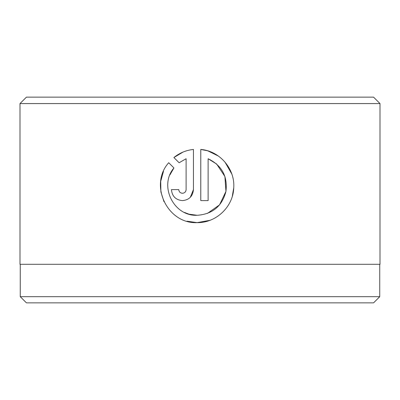 <?xml version="1.0" encoding="UTF-8"?>
<svg xmlns="http://www.w3.org/2000/svg" width="400" height="400" viewBox="0 0 400 400"><rect width="100%" height="100%" fill="white"/><g stroke="black" fill="none" stroke-linecap="round" stroke-linejoin="round"><path stroke-width="0.6" d="M20.255 264.285L20.255 296.685L379.745 296.685L379.745 264.285M169.915 174.915L173.93 167.945C158.625 185.755 173.675 216.5 197.115 215.29L189.065 214.165M188.65 214.045L184.5 212.445M207.63 150.795L200.785 149.44C219.71 150.915 235.115 168.845 233.755 187.775C233.22 206.75 216.115 223.04 197.115 222.63L209.89 220.33M232.28 196.39L233.755 187.77M231.8 173.99L224.945 162.04M218.425 156.08L207.86 150.865M182.44 193.28C180.22 193.065 178.995 191.845 178.77 189.61C178.995 191.845 180.22 193.065 182.44 193.28C184.66 193.065 185.885 191.845 186.11 189.61L186.11 158.735L179.12 162.76L173.895 157.535C179.575 152.935 186.09 150.24 193.445 149.44L193.445 189.61C192.78 196.31 189.11 199.975 182.44 200.615C175.775 199.98 172.105 196.315 171.435 189.61L178.77 189.61M190.295 197.32L193.445 189.61M26.43 97.145L373.57 97.145L380 103.57L20 103.57L26.43 97.145M379.745 296.685L373.57 302.855L26.43 302.855L20.255 296.685M186.965 221.195L197.115 222.63C167.41 224.155 148.725 184.865 168.71 162.725L173.93 167.945M197.115 215.29C212.38 214.22 221.98 206.31 225.92 191.565C227.8 176.375 221.87 165.435 208.12 158.735L208.12 200.615L200.785 200.615L200.785 149.44M380 103.57L380 264.285L20 264.285L20 103.57M179.12 162.76L186.11 158.735M183.06 152.055L173.895 157.535M163.49 171.27L160.72 181.325L160.895 191.77M160.925 191.97L163.99 201.71M208.12 158.735L216.665 164.055L224.905 176.495L225.95 191.395L219.555 204.855L207.355 213.445"/></g></svg>
